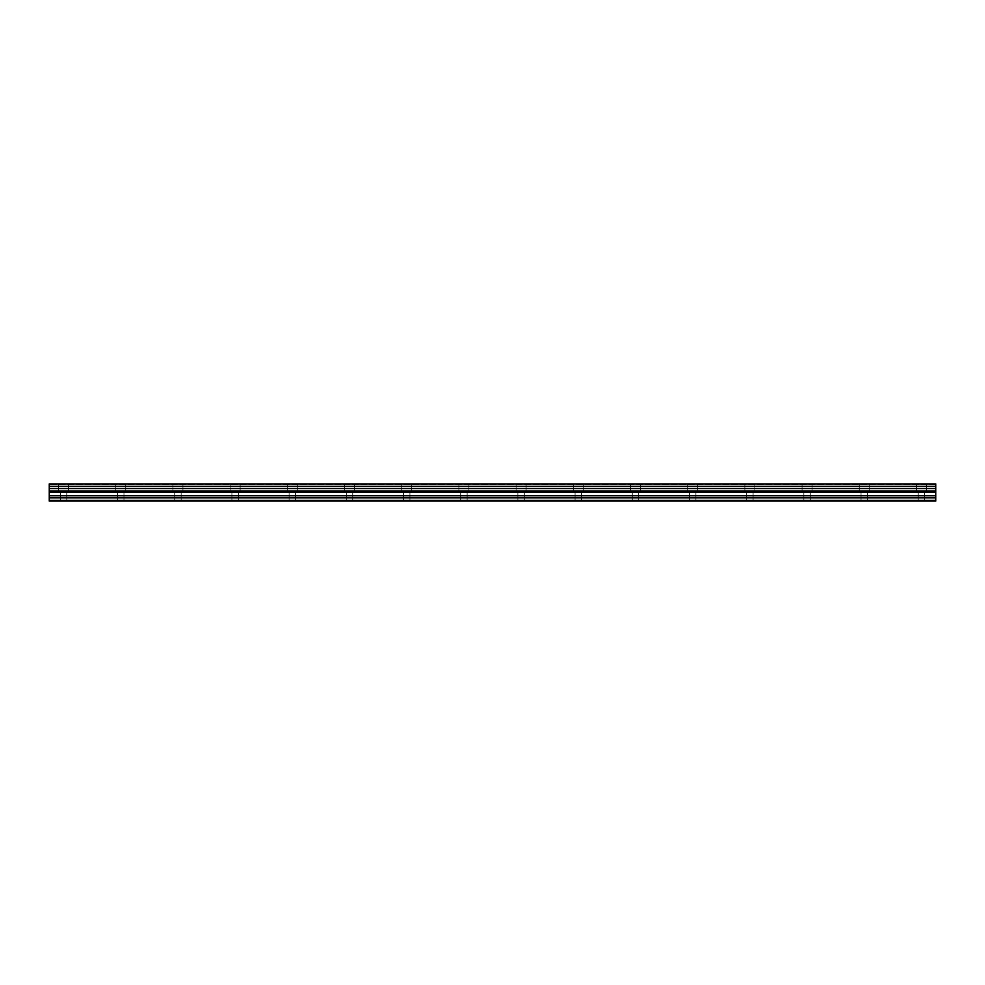 <?xml version="1.0" encoding="UTF-8"?>
<svg xmlns="http://www.w3.org/2000/svg" width="985" height="985" viewBox="0 0 985 985"><rect width="100%" height="100%" fill="white"/><g stroke="black" fill="none" stroke-linecap="round" stroke-linejoin="round"><path stroke-width="0.74" stroke-dasharray="4.92 3.69" d="M63.545 483.918L68.556 483.918L63.545 483.918M63.545 492.5L68.556 492.5L63.545 492.5M921.455 483.918L916.444 483.918L921.455 483.918M921.455 492.5L916.444 492.5L921.455 492.5M864.264 483.918L859.252 483.918L864.264 483.918M864.264 492.5L859.252 492.5L864.264 492.5M807.06 483.918L812.071 483.918L807.06 483.918M807.06 492.5L812.071 492.5L807.06 492.5M749.868 483.918L754.879 483.918L749.868 483.918M749.868 492.5L754.879 492.5L749.868 492.5M692.677 483.918L697.688 483.918L692.677 483.918M692.677 492.5L697.688 492.5L692.677 492.5M635.485 483.918L630.474 483.918L635.485 483.918M635.485 492.5L630.474 492.5L635.485 492.5M578.293 483.918L573.282 483.918L578.293 483.918M578.293 492.5L573.282 492.5L578.293 492.5M521.102 483.918L516.091 483.918L521.102 483.918M521.102 492.5L516.091 492.5L521.102 492.5M463.898 483.918L468.909 483.918L463.898 483.918M463.898 492.5L468.909 492.5L463.898 492.5M406.706 483.918L411.718 483.918L406.706 483.918M406.706 492.5L411.718 492.5L406.706 492.5M349.515 483.918L354.526 483.918L349.515 483.918M349.515 492.5L354.526 492.5L349.515 492.5M292.323 483.918L287.312 483.918L292.323 483.918M292.323 492.5L287.312 492.5L292.323 492.5M235.132 483.918L230.121 483.918L235.132 483.918M235.132 492.5L230.121 492.5L235.132 492.5M177.94 483.918L172.929 483.918L177.94 483.918M177.94 492.5L172.929 492.5L177.94 492.5M120.736 483.918L125.748 483.918L120.736 483.918M120.736 492.5L125.748 492.5L120.736 492.5M63.545 501.082L66.771 501.082L63.545 501.082M921.455 501.082L918.229 501.082L921.455 501.082M864.264 501.082L861.038 501.082L864.264 501.082M807.06 501.082L810.286 501.082L807.06 501.082M749.868 501.082L753.094 501.082L749.868 501.082M692.677 501.082L689.463 501.082L692.677 501.082M635.485 501.082L632.271 501.082L635.485 501.082M578.293 501.082L575.068 501.082L578.293 501.082M521.102 501.082L517.876 501.082L521.102 501.082M463.898 501.082L467.124 501.082L463.898 501.082M406.706 501.082L409.932 501.082L406.706 501.082M349.515 501.082L346.301 501.082L349.515 501.082M292.323 501.082L295.537 501.082L292.323 501.082M235.132 501.082L231.906 501.082L235.132 501.082M177.94 501.082L174.714 501.082L177.94 501.082M120.736 501.082L123.962 501.082L120.736 501.082M49.25 500.368L935.75 500.368L935.75 501.082L49.25 501.082L49.25 500.368L49.25 501.082L935.75 501.082L935.75 500.368L49.25 500.368L935.75 500.368L935.75 501.082L49.25 501.082L49.25 483.918L49.25 484.632L49.25 483.918L935.75 483.918L935.75 484.632L935.75 483.918L49.25 484.103M935.75 500.368L935.75 484.103M935.75 484.632L49.25 484.632L935.75 484.632M49.25 486.344L935.75 486.344M935.75 486.528L49.25 486.528M49.25 488.523L935.75 488.523M49.25 490.949L935.75 490.949M935.75 488.646L49.25 488.646M49.25 492.168L935.75 492.168M49.25 495.775L935.75 495.775M49.25 497.881L935.75 497.881M58.546 492.5L58.546 483.918L58.546 492.5M916.444 492.5L916.444 483.918L916.444 492.5M859.252 492.5L859.252 483.918L859.252 492.5M802.061 492.5L802.061 483.918L802.061 492.5M744.869 492.5L744.869 483.918L744.869 492.5M687.678 492.5L687.678 483.918L687.678 492.5M630.474 492.5L630.474 483.918L630.474 492.5M573.282 492.5L573.282 483.918L573.282 492.5M516.091 492.5L516.091 483.918L516.091 492.5M458.899 492.5L458.899 483.918L458.899 492.5M401.708 492.5L401.708 483.918L401.708 492.5M344.516 492.5L344.516 483.918L344.516 492.5M287.312 492.5L287.312 483.918L287.312 492.5M230.121 492.5L230.121 483.918L230.121 492.5M172.929 492.5L172.929 483.918L172.929 492.5M115.737 492.5L115.737 483.918L115.737 492.5M60.331 501.082L60.331 492.5L60.331 501.082M918.229 501.082L918.229 492.5L918.229 501.082M861.038 501.082L861.038 492.5L861.038 501.082M803.846 501.082L803.846 492.5L803.846 501.082M746.655 501.082L746.655 492.5L746.655 501.082M689.463 501.082L689.463 492.5L689.463 501.082M632.271 501.082L632.271 492.5L632.271 501.082M575.068 501.082L575.068 492.5L575.068 501.082M517.876 501.082L517.876 492.5L517.876 501.082M460.685 501.082L460.685 492.5L460.685 501.082M403.493 501.082L403.493 492.5L403.493 501.082M346.301 501.082L346.301 492.5L346.301 501.082M289.11 501.082L289.11 492.5L289.11 501.082M231.906 501.082L231.906 492.5L231.906 501.082M174.714 501.082L174.714 492.5L174.714 501.082M117.523 501.082L117.523 492.5L117.523 501.082M68.556 492.5L68.556 483.918L68.556 492.5M926.454 492.5L926.454 483.918L926.454 492.5M869.262 492.5L869.262 483.918L869.262 492.5M812.071 492.5L812.071 483.918L812.071 492.5M754.879 492.5L754.879 483.918L754.879 492.5M697.688 492.5L697.688 483.918L697.688 492.5M640.484 492.5L640.484 483.918L640.484 492.5M583.292 492.5L583.292 483.918L583.292 492.5M526.101 492.5L526.101 483.918L526.101 492.5M468.909 492.5L468.909 483.918L468.909 492.5M411.718 492.5L411.718 483.918L411.718 492.5M354.526 492.5L354.526 483.918L354.526 492.5M297.322 492.5L297.322 483.918L297.322 492.5M240.131 492.5L240.131 483.918L240.131 492.5M182.939 492.5L182.939 483.918L182.939 492.5M125.748 492.5L125.748 483.918L125.748 492.5M66.771 501.082L66.771 492.5L66.771 501.082M924.669 501.082L924.669 492.5L924.669 501.082M867.477 501.082L867.477 492.5L867.477 501.082M810.286 501.082L810.286 492.5L810.286 501.082M753.094 501.082L753.094 492.5L753.094 501.082M695.89 501.082L695.89 492.5L695.89 501.082M638.699 501.082L638.699 492.5L638.699 501.082M581.507 501.082L581.507 492.5L581.507 501.082M524.315 501.082L524.315 492.5L524.315 501.082M467.124 501.082L467.124 492.5L467.124 501.082M409.932 501.082L409.932 492.5L409.932 501.082M352.728 501.082L352.728 492.5L352.728 501.082M295.537 501.082L295.537 492.5L295.537 501.082M238.345 501.082L238.345 492.5L238.345 501.082M181.154 501.082L181.154 492.5L181.154 501.082M123.962 501.082L123.962 492.5L123.962 501.082"/><path stroke-width="1.48" d="M49.25 497.881L49.25 483.918L935.75 483.918L935.75 501.082L49.25 501.082L49.25 497.881L935.75 497.881M935.75 488.523L49.25 488.523M49.25 486.528L935.75 486.528M49.25 484.103L935.75 484.103M935.75 486.344L49.25 486.344M935.75 500.368L49.25 500.368M49.25 495.775L935.75 495.775M49.25 492.168L935.75 492.168M49.25 490.949L935.75 490.949M49.25 488.646L935.75 488.646"/></g></svg>
